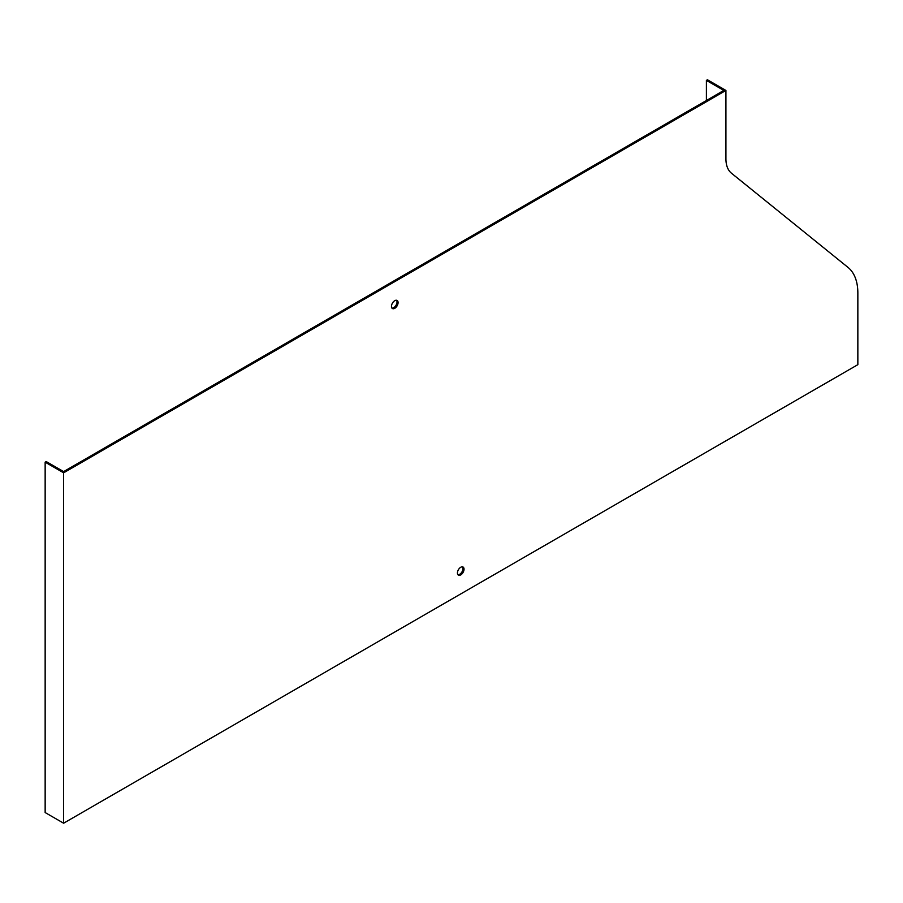 <?xml version="1.0" encoding="UTF-8"?>
<svg xmlns="http://www.w3.org/2000/svg" width="903" height="903" viewBox="0 0 903 903"><rect width="100%" height="100%" fill="white"/><g stroke="black" fill="none" stroke-linecap="round" stroke-linejoin="round"><path stroke-width="1.35" d="M63.616 823.209L857.85 364.665L857.85 293.012A59.711 34.472 120 0 0 848.064 267.457L731.419 173.173A33.58 19.392 -60 0 1 725.922 158.793L725.922 90.447L707.444 79.791L706.394 80.401L723.811 90.447L63.616 471.603L46.211 461.557L45.15 462.167L63.616 472.822L63.616 823.209L45.15 812.553L45.15 462.167M725.922 90.447L63.616 472.822M394.769 300.676A4.662 2.698 120 0 0 391.721 304.796A4.662 2.698 120 0 0 392.433 308.533A4.662 2.698 120 0 0 397.106 305.835A4.662 2.698 120 0 0 397.106 300.451A4.662 2.698 120 0 0 394.769 300.676M460.733 567.276A4.662 2.698 120 0 0 457.686 571.396A4.662 2.698 120 0 0 458.408 575.132A4.662 2.698 120 0 0 463.07 572.434A4.662 2.698 120 0 0 463.07 567.05A4.662 2.698 120 0 0 460.733 567.276M391.97 308.115A4.662 2.698 120 0 0 396.045 305.225A4.662 2.698 120 0 0 396.519 300.248M457.934 574.714A4.662 2.698 120 0 0 462.009 571.825A4.662 2.698 120 0 0 462.483 566.847M706.394 80.401L706.394 100.504"/></g></svg>
